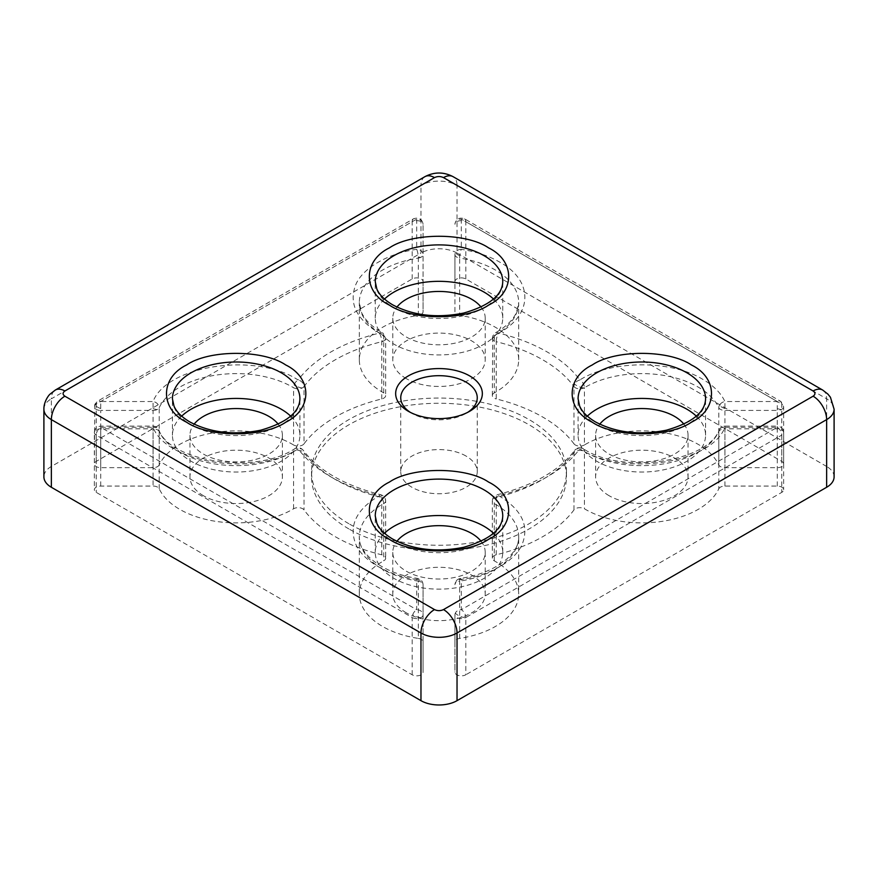 <?xml version="1.0" encoding="UTF-8"?>
<svg xmlns="http://www.w3.org/2000/svg" width="878" height="878" viewBox="0 0 878 878"><rect width="100%" height="100%" fill="white"/><g stroke="black" fill="none" stroke-linecap="round" stroke-linejoin="round"><path stroke-width="0.66" stroke-dasharray="4.39 3.29" d="M423.064 614.918A6.376 3.677 180 0 1 420.771 617.75A6.376 3.677 180 0 1 412.177 617.53A6.376 3.677 -60 0 1 412.693 614.82A6.376 3.677 -60 0 1 416.688 609.716A6.376 5.202 -0 0 1 423.064 614.918L423.064 672.175A6.376 3.677 180 0 1 419.124 675.577A6.376 3.677 180 0 1 412.177 674.776L96.218 492.349A6.376 3.677 180 0 1 94.352 489.748A6.376 3.677 180 0 1 100.718 486.072L153.057 486.072A6.376 3.677 0 0 1 157.568 487.147A6.376 3.677 0 0 1 159.214 488.794A79.678 46.007 0 0 0 216.284 521.422A79.678 46.007 0 0 0 293.559 508.79A6.376 3.677 180 0 1 304.018 509.899A146.615 84.639 0 0 0 381.787 554.808A6.376 3.677 180 0 1 385.672 558.188A6.376 3.677 180 0 1 383.719 560.844A79.678 46.007 0 0 0 359.321 593.978A79.678 46.007 0 0 0 418.345 638.405L418.345 581.148A6.376 3.677 180 0 1 421.199 582.103A6.376 3.677 180 0 1 423.064 584.704L423.064 614.918M159.214 464.945A6.376 3.677 0 0 1 153.057 467.667L100.718 467.667A6.376 3.677 0 0 1 96.218 466.591A6.376 3.677 0 0 1 94.352 463.99A6.376 3.677 0 0 1 96.218 461.389L412.177 278.963A6.376 3.677 180 0 1 419.124 278.172A6.376 3.677 180 0 1 423.064 281.564L423.064 224.318A6.376 5.202 180 0 0 416.688 219.116L416.688 249.33A6.376 1.35 81.2 0 1 418.301 256.892A6.376 1.35 81.2 0 1 418.345 258.088L418.345 315.334A79.678 46.007 0 0 0 359.321 359.771A79.678 46.007 0 0 0 383.719 392.894A6.376 3.677 180 0 1 385.672 395.55A6.376 3.677 180 0 1 381.787 398.941A146.615 84.639 0 0 0 304.018 443.84L304.018 386.583A6.376 3.677 180 0 1 302.219 387.977A6.376 3.677 180 0 1 293.592 387.725L293.559 444.959A79.678 46.007 0 0 0 292.506 444.345A79.678 46.007 0 0 0 159.214 464.945L159.214 407.688A6.376 3.677 180 0 1 157.129 409.565A6.376 3.677 180 0 1 153.057 410.421L153.057 401.531A6.376 5.027 24.9 0 1 159.214 407.688A79.678 46.007 180 0 1 292.506 387.088A79.678 46.007 180 0 1 293.592 387.725M383.719 392.894L383.719 335.648A6.376 3.677 180 0 1 385.672 338.293A6.376 3.677 180 0 1 383.379 341.125A6.376 3.677 180 0 1 381.787 341.685A146.615 84.639 180 0 0 304.018 386.583A6.376 4.796 -143.7 0 0 298.147 379.944A6.376 3.753 120.9 0 0 294.075 385.003A6.376 3.753 120.9 0 0 293.559 387.703M381.787 398.941L381.787 341.685A6.376 2.03 -103.8 0 0 381.754 340.873A6.376 2.03 -103.8 0 0 379.296 333.091C341.761 342.661 314.708 358.279 298.147 379.944L297.016 379.285C254.104 352.122 166.721 365.621 153.057 401.531L100.718 401.531L100.718 410.421A6.376 3.677 180 0 1 96.218 409.346A6.376 3.677 180 0 1 94.352 406.744A6.376 3.677 180 0 1 96.218 404.132A6.376 3.677 60 0 1 96.218 403.891A6.376 3.677 60 0 1 97.535 401.224A6.376 3.677 60 0 1 100.718 401.531L416.688 219.116A6.376 3.677 60 0 0 413.505 218.798C418.839 217.053 422.022 218.896 423.064 224.318L423.064 311.789A6.376 3.677 0 0 1 418.345 315.334M494.281 560.844L494.281 503.588A6.376 3.611 -60.9 0 1 498.704 495.741C536.238 486.171 563.292 470.553 579.853 448.888C622.304 476.82 711.169 463.606 724.943 427.301L777.282 427.301L461.312 609.716A6.376 3.677 60 0 1 465.823 617.53A6.376 3.677 180 0 1 465.384 617.75A6.376 3.677 180 0 1 456.801 617.53A6.376 3.677 180 0 1 454.936 614.918L454.936 641.961A6.376 3.677 0 0 1 459.655 638.405A79.678 46.007 0 0 0 518.678 593.978A79.678 46.007 0 0 0 495.346 561.448A79.678 46.007 0 0 0 494.281 560.844A6.376 3.677 180 0 1 494.193 560.801A6.376 3.677 180 0 1 492.328 558.188A6.376 3.677 180 0 1 496.213 554.808A146.615 84.639 0 0 0 573.982 509.899A6.376 3.677 180 0 1 584.441 508.79A79.678 46.007 0 0 0 661.716 521.422A79.678 46.007 0 0 0 718.786 488.794L718.786 431.548A6.376 5.027 24.9 0 1 719.159 429.814A6.376 5.027 24.9 0 1 724.943 427.301L724.943 426.126L777.282 426.126L777.282 427.301A6.376 3.677 -120 0 1 781.782 435.104L465.823 617.53L465.823 674.776A6.376 3.677 0 0 1 456.801 674.776A6.376 3.677 0 0 1 454.936 672.175L454.936 641.961M781.782 461.389L781.782 404.132A6.376 3.677 180 0 1 783.648 406.744A6.376 3.677 180 0 1 781.354 409.565A6.376 3.677 180 0 1 777.282 410.421L777.282 401.531L724.943 401.531C720.904 392.993 713.485 385.574 702.685 379.285C670.638 359.771 611.253 360.09 579.853 379.944C572.083 369.408 561.185 360.079 547.181 351.957C533.122 343.869 516.955 337.58 498.704 333.091C533.089 314.961 533.648 280.675 499.845 262.182C488.958 255.948 476.106 251.657 461.312 249.33A6.376 1.35 98.8 0 0 459.787 255.75A6.376 1.35 98.8 0 0 459.655 258.088A79.678 46.007 180 0 1 495.346 269.985A79.678 46.007 180 0 1 518.678 302.515A79.678 46.007 180 0 1 494.281 335.648A6.376 3.611 60.9 0 1 494.281 335.451A6.376 3.611 60.9 0 1 495.598 332.729A6.376 3.611 60.9 0 1 498.704 333.091A6.376 2.03 103.8 0 0 496.443 339.171A6.376 2.03 103.8 0 0 496.213 341.685A6.376 3.677 180 0 1 494.193 340.905A6.376 3.677 180 0 1 492.328 338.293A6.376 3.677 180 0 1 494.281 335.648L494.281 392.894A79.678 46.007 0 0 0 518.678 359.771A79.678 46.007 0 0 0 495.346 327.242A79.678 46.007 0 0 0 459.655 315.334L459.655 258.088A6.376 3.677 0 0 1 454.936 254.532L454.936 281.564A6.376 3.677 180 0 1 458.876 278.172A6.376 3.677 180 0 1 465.823 278.963L781.782 461.389A6.376 3.677 180 0 1 783.648 463.99A6.376 3.677 180 0 1 777.282 467.667L724.943 467.667A6.376 3.677 0 0 1 718.786 464.945A79.678 46.007 0 0 0 698.175 444.345A79.678 46.007 0 0 0 584.441 444.959L584.441 387.703A6.376 3.677 180 0 1 583.936 387.977A6.376 3.677 180 0 1 575.342 387.758A6.376 3.677 180 0 1 573.982 386.583L573.982 443.84A146.615 84.639 0 0 0 542.67 417.017A146.615 84.639 0 0 0 496.213 398.941L496.213 341.685A146.615 84.639 180 0 1 542.67 359.771A146.615 84.639 180 0 1 573.982 386.583A6.376 4.796 143.7 0 1 574.607 384.092A6.376 4.796 143.7 0 1 579.853 379.944A6.376 3.753 59.1 0 1 584.441 387.703A79.678 46.007 180 0 1 698.175 387.088A79.678 46.007 180 0 1 718.786 407.688A6.376 3.677 0 0 0 724.943 410.421L724.943 467.667M418.345 258.088A6.376 3.677 0 0 0 420.771 257.364A6.376 3.677 0 0 0 423.064 254.532A6.376 5.202 -0 0 0 416.688 249.33C388.021 253.325 362.307 268.317 355.667 284.911C348.632 303.415 356.501 319.471 379.296 333.091A6.376 3.611 119.1 0 1 382.402 332.729C371.668 326.583 364.666 319.713 361.396 312.118L359.321 302.515A79.678 46.007 180 0 1 418.345 258.088M492.328 558.188L492.328 500.943A6.376 3.677 180 0 0 494.237 503.566A79.678 46.007 180 0 1 495.346 504.191A79.678 46.007 180 0 1 518.678 536.721A79.678 46.007 180 0 1 459.655 581.148A6.376 1.35 81.2 0 1 460.335 578.404A6.376 1.35 81.2 0 1 461.312 579.502L461.312 609.716A6.376 5.202 180 0 0 455.397 612.976A6.376 5.202 180 0 0 454.936 614.918L454.936 672.175M465.823 278.963L465.823 221.717L781.782 404.132A6.376 3.677 120 0 0 780.465 401.224A6.376 3.677 120 0 0 777.282 401.531L461.312 219.116A6.376 5.202 180 0 0 454.936 224.318A6.376 3.677 180 0 1 458.876 220.916A6.376 3.677 180 0 1 465.823 221.717A6.376 3.677 120 0 0 464.495 218.798A6.376 3.677 120 0 0 461.312 219.116L461.312 249.33A6.376 5.202 180 0 0 455.397 252.59A6.376 5.202 180 0 0 454.936 254.532L454.936 311.789A6.376 3.677 0 0 0 459.655 315.334M518.678 359.771L518.678 302.515L516.538 312.25C513.246 319.79 506.266 326.616 495.598 332.729L492.777 335.934A6.376 1.712 -158.2 0 0 496.333 339.106A6.376 1.712 21.8 0 0 496.443 339.171M724.943 408.566A6.376 1.712 21.8 0 1 722.572 407.546A6.376 1.712 -158.2 0 1 719.389 405.362A6.376 5.027 155.1 0 1 724.943 401.531L724.943 410.421L777.282 410.421L777.282 467.667M410.267 412.331A38.248 22.082 0 0 0 411.958 413.373L408.347 411.288L411.958 413.373A38.248 22.082 0 0 0 466.042 413.373A38.248 22.082 0 0 0 467.733 412.331M466.042 456.055A38.248 22.082 0 0 0 424.359 451.27A38.248 22.082 0 0 0 400.752 471.662A38.248 22.082 0 0 0 411.958 487.279A38.248 22.082 0 0 0 453.641 492.064A38.248 22.082 0 0 0 477.248 471.662A38.248 22.082 0 0 0 466.042 456.055M384.498 299.047A63.743 36.799 0 0 0 375.257 318.132A63.743 36.799 0 0 0 393.926 344.154A63.743 36.799 0 0 0 463.397 352.133A63.743 36.799 0 0 0 502.743 318.132A63.743 36.799 0 0 0 493.502 299.047M181.669 416.15A63.743 36.799 0 0 0 172.428 435.236A63.743 36.799 0 0 0 191.097 461.257A63.743 36.799 0 0 0 260.557 469.236A63.743 36.799 0 0 0 299.914 435.236A63.743 36.799 0 0 0 290.673 416.15M384.498 533.253A63.743 36.799 0 0 0 375.257 552.339A63.743 36.799 0 0 0 393.926 578.361A63.743 36.799 0 0 0 463.397 586.339A63.743 36.799 0 0 0 502.743 552.339A63.743 36.799 0 0 0 493.502 533.253M587.327 416.15A63.743 36.799 0 0 0 578.086 435.236A63.743 36.799 0 0 0 596.755 461.257A63.743 36.799 0 0 0 666.226 469.236A63.743 36.799 0 0 0 705.572 435.236A63.743 36.799 0 0 0 696.331 416.15M348.851 528.918A127.486 73.609 180 0 1 311.514 476.875A127.486 73.609 180 0 1 390.216 408.874A127.486 73.609 180 0 1 529.149 424.82A127.486 73.609 180 0 1 566.486 476.875A127.486 73.609 180 0 1 487.784 544.876A127.486 73.609 180 0 1 348.851 528.918M348.851 523.716A127.486 73.609 180 0 1 311.514 471.662A127.486 73.609 180 0 1 390.216 403.66A127.486 73.609 180 0 1 529.149 419.618A127.486 73.609 180 0 1 566.486 471.662A127.486 73.609 180 0 1 487.784 539.663A127.486 73.609 180 0 1 348.851 523.716M406.316 378.637A46.216 26.68 180 0 1 392.784 359.771A46.216 26.68 180 0 1 421.319 335.122A46.216 26.68 180 0 1 471.684 340.905A46.216 26.68 180 0 1 485.216 359.771A46.216 26.68 180 0 1 456.681 384.421A46.216 26.68 180 0 1 406.316 378.637M481.067 307.08A46.216 26.68 180 0 1 485.216 318.132A46.216 26.68 180 0 1 456.681 342.782A46.216 26.68 180 0 1 406.316 336.998A46.216 26.68 180 0 1 392.784 318.132A46.216 26.68 180 0 1 396.933 307.08M203.487 495.741A46.216 26.68 180 0 1 189.955 476.875A46.216 26.68 180 0 1 218.479 452.225A46.216 26.68 180 0 1 268.844 458.009A46.216 26.68 180 0 1 282.387 476.875A46.216 26.68 180 0 1 253.852 501.525A46.216 26.68 180 0 1 203.487 495.741M278.238 424.184A46.216 26.68 180 0 1 282.387 435.236A46.216 26.68 180 0 1 253.852 459.885A46.216 26.68 180 0 1 203.487 454.102A46.216 26.68 180 0 1 189.955 435.236A46.216 26.68 180 0 1 194.104 424.184M406.316 612.844A46.216 26.68 180 0 1 392.784 593.978A46.216 26.68 180 0 1 421.319 569.328A46.216 26.68 180 0 1 471.684 575.112A46.216 26.68 180 0 1 485.216 593.978A46.216 26.68 180 0 1 456.681 618.628A46.216 26.68 180 0 1 406.316 612.844M481.067 541.287A46.216 26.68 180 0 1 485.216 552.339A46.216 26.68 180 0 1 456.681 576.989A46.216 26.68 180 0 1 406.316 571.205A46.216 26.68 180 0 1 392.784 552.339A46.216 26.68 180 0 1 396.933 541.287M609.156 495.741A46.216 26.68 180 0 1 595.613 476.875A46.216 26.68 180 0 1 624.148 452.225A46.216 26.68 180 0 1 674.513 458.009A46.216 26.68 180 0 1 688.045 476.875A46.216 26.68 180 0 1 659.521 501.525A46.216 26.68 180 0 1 609.156 495.741M683.896 424.184A46.216 26.68 180 0 1 688.045 435.236A46.216 26.68 180 0 1 659.521 459.885A46.216 26.68 180 0 1 609.156 454.102A46.216 26.68 180 0 1 595.613 435.236A46.216 26.68 180 0 1 599.762 424.184M304.018 443.84A6.376 3.677 180 0 1 293.636 445.003A6.376 3.677 180 0 1 293.559 444.959M418.345 638.405A6.376 3.677 0 0 1 421.199 639.36A6.376 3.677 0 0 1 423.064 641.961L423.064 584.704A6.376 5.202 180 0 0 416.688 579.502A6.376 1.35 -81.2 0 1 417.665 578.404A6.376 1.35 -81.2 0 1 418.345 581.148A79.678 46.007 180 0 1 359.321 536.721A79.678 46.007 180 0 1 383.719 503.588A6.376 3.611 -119.1 0 0 379.296 495.741C356.501 509.361 348.632 525.417 355.667 543.921C362.307 560.504 388.021 575.507 416.688 579.502L416.688 609.716L100.718 427.301L153.057 427.301C166.831 463.606 255.696 476.82 298.147 448.888C314.708 470.553 341.761 486.171 379.296 495.741A6.376 2.03 103.8 0 1 380.811 494.753C344.417 485.369 318.571 470.553 303.283 450.315A6.376 4.796 143.7 0 0 298.147 448.888A6.376 3.753 59.1 0 0 294.865 448.625C298.114 447.034 300.913 447.593 303.283 450.315A6.376 4.796 143.7 0 1 304.018 452.653L304.018 509.899M157.568 429.902A6.376 3.677 180 0 1 159.214 431.548A6.376 5.027 155.1 0 0 158.841 429.814A6.376 5.027 155.1 0 0 153.057 427.301L153.057 428.826A6.376 3.677 180 0 1 157.568 429.902M494.281 392.894A6.376 3.677 0 0 0 492.328 395.55A6.376 3.677 0 0 0 494.193 398.151A6.376 3.677 0 0 0 496.213 398.941M573.982 443.84A6.376 3.677 0 0 0 575.342 445.003A6.376 3.677 0 0 0 584.441 444.959M43.9 409.214A25.495 14.717 0 0 1 51.363 398.799L51.363 466.459L420.968 253.073L420.968 185.412L51.363 398.799A19.118 11.041 60 0 1 55.325 390.051M424.93 176.665A19.118 11.041 -120 0 0 420.968 185.412A25.495 14.717 0 0 1 457.032 185.412L457.032 253.073L826.637 466.459L826.637 398.799L457.032 185.412A19.118 11.041 120 0 0 453.07 176.665M51.363 466.459A25.495 14.717 0 0 0 43.9 476.875M457.032 253.073A25.495 14.717 0 0 0 420.968 253.073M834.1 476.875A25.495 14.717 0 0 0 826.637 466.459M423.064 641.961L423.064 672.175M423.064 281.564L423.064 311.789M718.786 488.794A6.376 3.677 0 0 1 724.943 486.072L777.282 486.072A6.376 3.677 180 0 1 783.648 489.748A6.376 3.677 180 0 1 781.782 492.349L465.823 674.776M454.936 311.789L454.936 281.564M381.787 554.808L381.787 497.552A6.376 3.677 180 0 1 385.672 500.943A6.376 3.677 180 0 1 383.719 503.588L383.719 560.844M293.559 508.79L293.559 451.533A6.376 3.677 180 0 1 304.018 452.653A146.615 84.639 180 0 0 381.787 497.552A6.376 2.03 103.8 0 0 380.811 494.753C383.84 495.686 385.453 497.749 385.672 500.943L385.672 558.188M412.177 674.776L412.177 617.53L96.218 435.104A6.376 3.677 180 0 1 94.352 432.503L94.352 432.503A6.376 3.677 180 0 1 100.718 428.826L100.718 427.301A6.376 3.677 -60 0 0 96.218 435.104L96.218 492.349M412.177 278.963L412.177 221.717A6.376 3.677 180 0 1 419.124 220.916A6.376 3.677 180 0 1 423.064 224.318M573.982 509.899L573.982 452.653A6.376 3.677 180 0 1 584.441 451.533A6.376 3.753 120.9 0 0 583.135 448.625A6.376 3.753 120.9 0 0 579.853 448.888A6.376 4.796 36.3 0 0 574.717 450.315C577.076 447.593 579.886 447.034 583.135 448.625C622.37 475.305 708.623 461.312 719.159 429.814C720.377 427.465 722.298 426.236 724.943 426.126L724.943 428.826A6.376 3.677 0 0 0 718.786 431.548A79.678 46.007 180 0 1 661.716 464.166A79.678 46.007 180 0 1 584.441 451.533L584.441 508.79M496.213 554.808L496.213 497.552A146.615 84.639 180 0 0 573.982 452.653A6.376 4.796 36.3 0 1 574.717 450.315C559.429 470.553 533.583 485.369 497.189 494.753C494.149 495.697 492.536 497.76 492.328 500.943A6.376 3.677 180 0 1 496.213 497.552A6.376 2.03 76.2 0 1 497.189 494.753A6.376 2.03 76.2 0 1 498.704 495.741L499.845 496.388C521.993 510.107 529.423 526.098 522.125 544.371C515.265 560.779 489.737 575.529 461.312 579.502A6.376 5.202 180 0 0 454.936 584.704C455.155 581.335 456.955 579.239 460.335 578.404C495.379 573.466 519.853 553.502 518.678 536.721L518.678 593.978M777.282 486.072L777.282 428.826A6.376 3.677 180 0 1 783.648 432.503L783.648 432.503A6.376 3.677 180 0 1 781.782 435.104L781.782 492.349M159.214 488.794L159.214 431.548A79.678 46.007 180 0 0 216.284 464.166A79.678 46.007 180 0 0 293.559 451.533A6.376 3.753 59.1 0 1 294.865 448.625C255.63 475.305 169.377 461.312 158.841 429.814C157.645 427.476 155.713 426.247 153.057 426.126L100.718 426.126C96.865 426.499 94.747 428.618 94.352 432.503L94.352 489.748M359.321 359.771L359.321 302.515A79.678 46.007 180 0 0 383.719 335.648A6.376 3.611 119.1 0 0 382.402 332.729L385.672 338.293L385.672 395.55M96.218 461.389L96.218 404.132L412.177 221.717A6.376 3.677 60 0 1 413.505 218.798L97.535 401.224L94.802 404.374A6.376 1.712 -158.2 0 1 96.218 403.891M459.655 638.405L459.655 581.148A6.376 3.677 0 0 0 454.936 584.704M724.943 486.072L724.943 428.826L777.282 428.826L777.282 426.126C781.157 426.521 783.286 428.64 783.648 432.503L783.648 489.748M719.389 405.362A6.376 5.027 155.1 0 0 718.786 407.688L718.786 464.945M502.743 318.132L502.743 281.695A63.743 36.799 180 0 1 463.397 315.696A63.743 36.799 180 0 1 393.926 307.717A63.743 36.799 180 0 1 375.257 281.695L375.257 318.132M299.914 435.236L299.914 398.799A63.743 36.799 180 0 1 260.557 432.799A63.743 36.799 180 0 1 191.097 424.82A63.743 36.799 180 0 1 172.428 398.799L172.428 435.236M502.743 552.339L502.743 515.902A63.743 36.799 180 0 1 463.397 549.902A63.743 36.799 180 0 1 393.926 541.924A63.743 36.799 180 0 1 375.257 515.902L375.257 552.339M705.572 435.236L705.572 398.799A63.743 36.799 180 0 1 666.226 432.799A63.743 36.799 180 0 1 596.755 424.82A63.743 36.799 180 0 1 578.086 398.799L578.086 435.236M420.771 617.75A6.376 1.712 21.8 0 1 414.317 615.73A6.376 1.712 -158.2 0 1 412.693 614.82M302.219 387.977A6.376 1.712 21.8 0 1 295.776 385.969A6.376 1.712 -158.2 0 1 294.075 385.003M381.754 340.873A6.376 1.712 21.8 0 0 383.379 341.125M777.282 408.566A6.376 1.712 21.8 0 0 781.354 409.565M418.301 256.892A6.376 1.712 21.8 0 0 420.771 257.364M100.718 408.566A6.376 1.712 21.8 0 1 98.347 407.546A6.376 1.712 -158.2 0 1 94.802 404.374L94.352 463.99M153.057 408.566A6.376 1.712 21.8 0 0 157.129 409.565M465.384 617.75A6.376 1.712 21.8 0 1 458.942 615.73A6.376 1.712 -158.2 0 1 455.397 612.976M459.787 255.75A6.376 1.712 21.8 0 1 458.942 255.344A6.376 1.712 -158.2 0 1 455.397 252.59M492.328 395.55L492.777 335.934A6.376 1.712 -158.2 0 1 494.281 335.451M583.936 387.977A6.376 1.712 21.8 0 1 577.483 385.969A6.376 1.712 -158.2 0 1 574.607 384.092M153.057 467.667L153.057 410.421L100.718 410.421L100.718 467.667M822.675 390.051A19.118 11.041 -60 0 1 826.637 398.799A25.495 14.717 0 0 1 834.1 409.214M100.718 486.072L100.718 428.826L153.057 428.826L153.057 486.072M400.752 397.756L400.752 471.662M311.514 471.662L311.514 476.875M392.784 318.132L392.784 359.771M189.955 435.236L189.955 476.875M392.784 552.339L392.784 593.978M595.613 435.236L595.613 476.875M466.042 413.373L469.653 411.288M477.248 397.756L477.248 471.662M566.486 471.662L566.486 476.875M485.216 318.132L485.216 359.771M282.387 435.236L282.387 476.875M485.216 552.339L485.216 593.978M688.045 435.236L688.045 476.875M423.064 584.704C422.845 581.335 421.045 579.239 417.665 578.404C382.621 573.466 358.147 553.502 359.321 536.721L359.321 593.978M783.648 463.99L783.648 406.744L780.465 401.224L464.495 218.798C459.161 217.064 455.967 218.896 454.936 224.318"/><path stroke-width="1.32" d="M389.415 305.116C362.647 292.133 362.647 260.865 389.415 247.87C411.914 232.418 466.075 232.407 488.585 247.87C515.353 260.854 515.353 292.133 488.585 305.116C466.086 320.569 411.925 320.58 389.415 305.116M186.586 422.219C159.818 409.236 159.818 377.968 186.586 364.974C209.085 349.521 263.246 349.51 285.745 364.974C312.524 377.957 312.524 409.236 285.745 422.219C263.246 437.672 209.096 437.683 186.586 422.219M389.415 539.322C362.647 526.339 362.647 495.071 389.415 482.077C411.914 466.624 466.075 466.613 488.585 482.077C515.353 495.06 515.353 526.339 488.585 539.322C466.086 554.775 411.925 554.786 389.415 539.322M592.255 422.219C565.476 409.236 565.476 377.968 592.255 364.974C614.754 349.521 668.904 349.51 691.414 364.974C718.182 377.957 718.182 409.236 691.414 422.219C668.915 437.672 614.754 437.683 592.255 422.219M408.347 411.288L408.347 411.288A43.34 25.023 180 0 1 408.347 375.905A43.34 25.023 180 0 1 469.653 375.905A43.34 25.023 180 0 1 469.653 411.288A43.34 25.023 180 0 1 408.347 411.288M467.733 412.331A38.248 22.082 0 0 0 477.248 397.756A38.248 22.082 0 0 0 466.042 382.149A38.248 22.082 0 0 0 424.359 377.364A38.248 22.082 0 0 0 400.752 397.756A38.248 22.082 0 0 0 410.267 412.331M493.502 299.047A63.743 36.799 0 0 0 484.074 292.111A63.743 36.799 0 0 0 384.498 299.047M290.673 416.15A63.743 36.799 0 0 0 281.245 409.214A63.743 36.799 0 0 0 181.669 416.15M493.502 533.253A63.743 36.799 0 0 0 484.074 526.317A63.743 36.799 0 0 0 384.498 533.253M696.331 416.15A63.743 36.799 0 0 0 686.903 409.214A63.743 36.799 0 0 0 587.327 416.15M396.933 307.08A46.216 26.68 180 0 1 471.684 299.266A46.216 26.68 180 0 1 481.067 307.08M194.104 424.184A46.216 26.68 180 0 1 268.844 416.37A46.216 26.68 180 0 1 278.238 424.184M396.933 541.287A46.216 26.68 180 0 1 471.684 533.473A46.216 26.68 180 0 1 481.067 541.287M599.762 424.184A46.216 26.68 180 0 1 674.513 416.37A46.216 26.68 180 0 1 683.896 424.184M813.105 390.995A19.118 11.041 -60 0 1 822.675 390.051L827.866 394.079L830.423 397.218L834.1 409.214A25.495 14.717 0 0 1 826.637 419.618L826.637 487.279L457.032 700.666L457.032 633.005L826.637 419.618A19.118 11.041 -120 0 0 813.105 396.197L443.511 609.584C440.504 610.989 437.496 610.989 434.489 609.584L64.895 396.197C62.459 394.463 62.459 392.729 64.895 390.995L434.489 177.608C437.496 176.204 440.504 176.204 443.511 177.608L813.105 390.995C815.541 392.729 815.541 394.463 813.105 396.197M443.511 609.584A19.118 11.041 60 0 1 457.032 633.005A25.495 14.717 0 0 1 420.968 633.005L420.968 700.666L51.363 487.279L51.363 419.618L420.968 633.005A19.118 11.041 -60 0 1 434.489 609.584M64.895 390.995A19.118 11.041 60 0 0 55.325 390.051L50.123 394.09C48.466 395.309 43.68 402.157 43.9 409.214L43.9 476.875A25.495 14.717 0 0 0 51.363 487.279M826.637 487.279A25.495 14.717 0 0 0 834.1 476.875L834.1 409.214M420.968 700.666A25.495 14.717 0 0 0 457.032 700.666M375.257 281.695A63.743 36.799 180 0 1 414.603 247.695A63.743 36.799 180 0 1 484.074 255.674A63.743 36.799 180 0 1 502.743 281.695C502.37 295.195 489.331 305.654 463.628 313.073C436.783 318.396 413.11 315.641 392.609 304.809C384.476 299.947 379.208 294.668 376.816 288.961L375.257 281.695M172.428 398.799A63.743 36.799 180 0 1 211.774 364.798A63.743 36.799 180 0 1 281.245 372.777A63.743 36.799 180 0 1 299.914 398.799C299.541 412.298 286.502 422.757 260.799 430.176C233.954 435.499 210.281 432.744 189.78 421.912C181.647 417.05 176.379 411.771 173.987 406.064L172.428 398.799M375.257 515.902A63.743 36.799 180 0 1 414.603 481.901A63.743 36.799 180 0 1 484.074 489.88A63.743 36.799 180 0 1 502.743 515.902C502.37 529.401 489.331 539.86 463.628 547.279C436.783 552.602 413.11 549.847 392.609 539.015C384.476 534.153 379.208 528.874 376.816 523.167L375.257 515.902M578.086 398.799A63.743 36.799 180 0 1 617.443 364.798A63.743 36.799 180 0 1 686.903 372.777A63.743 36.799 180 0 1 705.572 398.799C705.199 412.298 692.16 422.757 666.457 430.176C639.612 435.499 615.939 432.744 595.438 421.912C587.305 417.05 582.037 411.771 579.645 406.064L578.086 398.799M434.489 177.608A19.118 11.041 -120 0 0 424.93 176.665C434.314 171.803 443.686 171.803 453.07 176.665A19.118 11.041 120 0 0 443.511 177.608M64.895 396.197A19.118 11.041 120 0 0 51.363 419.618A25.495 14.717 0 0 1 43.9 409.214M55.325 390.051L424.93 176.665M453.07 176.665L822.675 390.051"/></g></svg>
